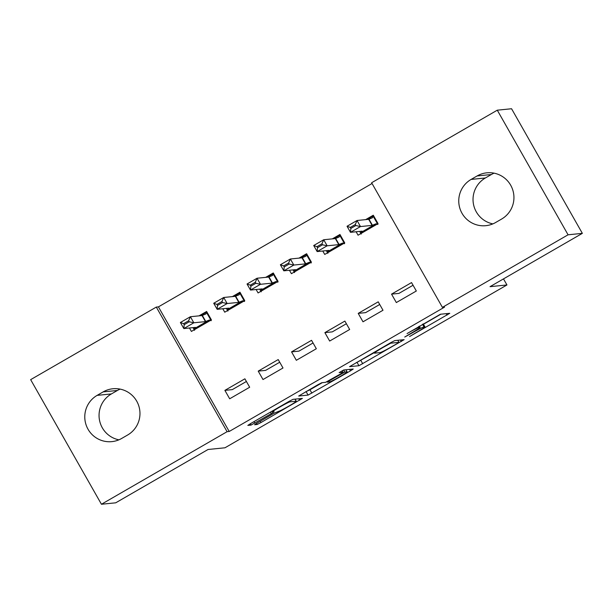 <?xml version="1.0" encoding="UTF-8"?>
<svg xmlns="http://www.w3.org/2000/svg" width="613" height="613" viewBox="0 0 613 613"><rect width="100%" height="100%" fill="white"/><g stroke="black" fill="none" stroke-linecap="round" stroke-linejoin="round"><path stroke-width="0.92" d="M409.568 336.56L449.773 313.304L440.395 314.239L407.063 333.579A12.183 0.682 150.4 0 1 419.2 327.365L419.974 327.288A12.183 0.682 150.4 0 1 420.104 327.319A12.183 0.682 150.4 0 1 411.17 333.166L404.718 337.043L411.898 333.097A12.183 0.682 150.4 0 1 424.027 326.882L424.801 326.806A12.183 0.682 150.4 0 1 424.932 326.829A12.183 0.682 150.4 0 1 415.997 332.683L409.568 336.56M257.33 422.901L254.579 424.74L257.199 424.472L260.992 422.533L302.385 398.412L293.006 399.347L289.213 401.285L250.61 423.583L247.821 425.407L251.024 425.1L271.337 413.614L274.126 411.79L272.517 411.936A10.183 0.567 150.4 0 1 272.41 411.913A10.183 0.567 150.4 0 1 280.432 406.703A10.183 0.567 150.4 0 1 290.018 401.829L296.171 401.209A10.183 0.567 150.4 0 1 296.278 401.231A10.183 0.567 150.4 0 1 288.256 406.442A10.183 0.567 150.4 0 1 278.67 411.315L273.85 413.361L257.33 422.901M372.053 183.509L158.422 306.868L229.208 431.475L444.525 307.144L442.41 307.358L371.624 182.751L497.281 110.187L568.067 234.802L442.41 307.358M229.208 431.475L227.094 431.69L101.436 504.254L30.65 379.646L156.307 307.082L227.094 431.69M497.281 110.187L511.564 108.746L582.35 233.354L490.025 286.669L506.951 284.961L224.971 447.789L208.045 449.498L115.719 502.813L101.436 504.254M582.35 233.354L568.067 234.802M358.95 365.723L404.136 339.656L394.757 340.59L390.964 342.537L349.563 366.651L358.95 365.723L357.034 362.352L374.175 352.705M350.467 370.865L308.078 395.094L298.692 396.029L318.001 384.665L321.794 382.719L325.587 382.336L340.338 374.068L343.127 372.237L339.119 372.627L343.724 369.984L353.226 369.026L350.467 370.865L349.632 369.386M506.951 284.961L503.495 278.892M258.219 371.118L263 379.539L282.999 367.992L278.218 359.57L258.219 371.118L265.628 370.375L279.727 362.229M222.787 308.753L224.741 312.186L244.74 300.638L239.959 292.217L232.342 296.615M324.882 332.629L329.664 341.043L349.663 329.495L344.881 321.082L324.882 332.629L332.284 331.878L346.391 323.733M289.451 270.256L291.405 273.689L311.396 262.142L306.615 253.721L298.998 258.119M391.546 294.133L396.327 302.554L416.327 291.006L411.545 282.585L391.546 294.133L398.948 293.389L413.055 285.244M356.115 231.76L358.061 235.193L378.06 223.645L373.279 215.224L365.662 219.623M322.783 251.008L324.729 254.441L344.728 242.894L339.947 234.472L332.33 238.871M358.214 313.381L362.996 321.802L382.995 310.255L378.213 301.834L358.214 313.381L365.616 312.63L379.723 304.485M256.119 289.505L258.073 292.937L278.072 281.39L273.283 272.969L265.674 277.367M291.55 351.87L296.332 360.291L316.331 348.743L311.55 340.322L291.55 351.87L298.952 351.126L313.059 342.981M189.455 327.993L191.409 331.426L211.408 319.879L206.627 311.465L199.01 315.856M224.887 390.366L229.676 398.787L249.675 387.24L244.886 378.819L224.887 390.366L232.296 389.623L246.395 381.478M121.619 438.479A24.826 24.597 84.2 0 1 85.958 424.487A24.826 24.597 84.2 0 1 97.13 395.37L103.13 391.906A24.826 24.597 84.2 0 1 138.791 405.906A24.826 24.597 84.2 0 1 127.619 435.015L121.619 438.479M158.422 306.868L156.307 307.082M477.098 175.962A24.826 24.597 84.2 0 1 512.759 189.953A24.826 24.597 84.2 0 1 501.587 219.071L495.588 222.534A24.826 24.597 84.2 0 1 459.934 208.535A24.826 24.597 84.2 0 1 471.106 179.425L477.098 175.962L491.381 174.521A24.826 24.597 84.2 0 1 494.101 173.165M492.867 223.883A24.826 24.597 84.2 0 1 485.381 177.985L491.381 174.521M118.899 439.835A24.826 24.597 84.2 0 1 111.413 393.929L117.412 390.466A24.826 24.597 84.2 0 1 120.133 389.117M423.46 324.246L440.87 314.193M356.559 362.398L357.034 362.352M397.017 343.64L398.948 342.353L390.742 343.18L383.347 347.28A12.183 0.682 150.4 0 0 374.413 353.126A12.183 0.682 150.4 0 0 374.535 353.157L380.144 352.59A12.183 0.682 150.4 0 0 392.274 346.376L397.017 343.64M322.277 382.673L309.956 389.791L311.864 393.155M305.68 391.776L309.956 389.791M329.518 381.945A10.183 0.567 150.4 0 0 339.104 377.064A10.183 0.567 150.4 0 0 347.127 371.853A10.183 0.567 150.4 0 0 347.019 371.838L344.851 372.053L330.101 380.321L327.311 382.152L329.518 381.945M373.708 215.983L373.079 216.044L377.562 223.937M359.678 231.407L360.904 233.561M367.133 219.477L373.079 216.044L372.543 217.73L368.674 219.324L357.042 220.496L360.482 226.557L350.483 232.335L362.114 231.155L360.934 232.48L375.991 223.791L372.114 225.385L360.482 226.557L355.862 225.546L355.287 224.534L350.284 227.423L350.858 228.434L355.862 225.546M361.203 234.082L360.934 232.48M350.858 228.434L350.483 232.335L347.042 226.266L357.042 220.496L355.287 224.534M375.991 223.791L377.869 224.465M350.284 227.423L347.042 226.266M340.376 235.223L339.755 235.292L344.238 243.177M326.346 250.648L327.572 252.801M333.801 238.725L339.755 235.292L339.211 236.97L335.342 238.572L323.71 239.744L327.15 245.805L317.151 251.575L328.79 250.403L327.603 251.728L342.659 243.032L338.79 244.633L327.15 245.805L322.53 244.794L321.955 243.782L316.952 246.671L317.526 247.675L322.53 244.794M327.871 253.33L327.603 251.728M317.526 247.675L317.151 251.575L313.71 245.514L323.71 239.744L321.955 243.782M342.659 243.032L344.537 243.706M316.952 246.671L313.71 245.514M307.044 254.472L306.423 254.533L310.906 262.425M293.014 269.896L294.24 272.049M300.47 257.973L306.423 254.533L305.879 256.219L302.01 257.812L290.378 258.993L293.819 265.054L283.819 270.823L295.458 269.651L294.271 270.977L309.327 262.28L305.458 263.874L293.819 265.054L289.198 264.034L288.623 263.031L283.627 265.912L284.202 266.923L289.198 264.034M294.539 272.578L294.271 270.977M284.202 266.923L283.819 270.823L280.379 264.762L290.378 258.993L288.623 263.031M309.327 262.28L311.205 262.954M283.627 265.912L280.379 264.762M273.712 273.72L273.091 273.781L277.574 281.673M259.682 289.144L260.908 291.298M267.138 277.214L273.091 273.781L272.555 275.467L268.678 277.061L257.046 278.233L260.487 284.294L250.487 290.072L262.126 288.899L260.939 290.225L275.996 281.528L272.126 283.122L260.487 284.294L255.866 283.283L255.292 282.271L250.296 285.16L250.87 286.171L255.866 283.283M261.207 291.826L260.939 290.225M250.87 286.171L250.487 290.072L247.047 284.011L257.046 278.233L255.292 282.271M275.996 281.528L277.873 282.202M250.296 285.16L247.047 284.011M240.38 292.968L239.76 293.029L244.242 300.922M226.35 308.393L227.576 310.546M233.814 296.462L239.76 293.029L239.223 294.715L235.354 296.309L223.714 297.481L227.155 303.542L217.163 309.32L228.795 308.147L227.607 309.465L242.664 300.776L238.794 302.37L227.155 303.542L222.534 302.531L221.96 301.519L216.964 304.408L217.538 305.42L222.534 302.531M227.875 311.075L227.607 309.465M217.538 305.42L217.163 309.32L213.715 303.259L223.714 297.481L221.96 301.519M242.664 300.776L244.541 301.45M216.964 304.408L213.715 303.259M207.048 312.216L206.428 312.278L210.91 320.17M193.026 327.641L194.244 329.794M200.482 315.71L206.428 312.278L205.891 313.963L202.022 315.557L190.382 316.729L193.831 322.79L183.831 328.568L195.463 327.388L194.283 328.714L209.332 320.024L205.462 321.618L193.831 322.79L189.202 321.779L188.628 320.768L183.632 323.656L184.207 324.668L189.202 321.779M194.543 330.315L194.283 328.714M184.207 324.668L183.831 328.568L180.383 322.499L190.382 316.729L188.628 320.768M209.332 320.024L211.209 320.699M183.632 323.656L180.383 322.499M423.177 323.932L424.801 326.806M422.556 324.292L424.027 326.882M419.33 326.154L419.974 327.288M418.71 326.514L419.2 327.365M446.149 313.657L446.984 315.128M400.504 340.008L401.346 341.487M360.827 360.413L362.743 363.777M397.776 340.284L398.948 342.353M390.519 342.79L390.742 343.18M306.163 391.73L308.078 395.094M342.223 370.704L343.088 372.229M345.847 369.769L347.019 371.838M343.686 369.991L344.851 372.053M294.999 399.147L296.171 401.209M289.589 401.071L290.018 401.829M270.479 412.105L271.337 413.614M253.958 421.644L254.816 423.154M250.273 423.775L251.024 425.1M298.761 398.764L299.596 400.243M260.241 421.215L260.992 422.533M256.563 423.353L257.199 424.472M471.106 179.425L485.381 177.985M97.13 395.37L111.413 393.929M103.13 391.906L117.412 390.466M368.674 219.324L372.114 225.385M368.988 219.216L372.436 225.278M335.342 238.572L338.79 244.633M335.663 238.465L339.104 244.526M302.01 257.812L305.458 263.874M302.332 257.705L305.772 263.774M268.678 277.061L272.126 283.122M269 276.953L272.44 283.014M235.354 296.309L238.794 302.37M235.668 296.202L239.108 302.263M202.022 315.557L205.462 321.618M202.336 315.45L205.776 321.511M423.254 323.886L424.932 326.829M419.415 326.108L420.104 327.319M397.799 340.284L398.971 342.361M373.968 352.345L374.413 353.126M342.246 370.689L343.127 372.237M345.939 369.762L347.127 371.853M327.043 381.677L327.311 382.152M295.091 399.132L296.278 401.231M272.019 411.216L272.41 411.913"/></g></svg>
